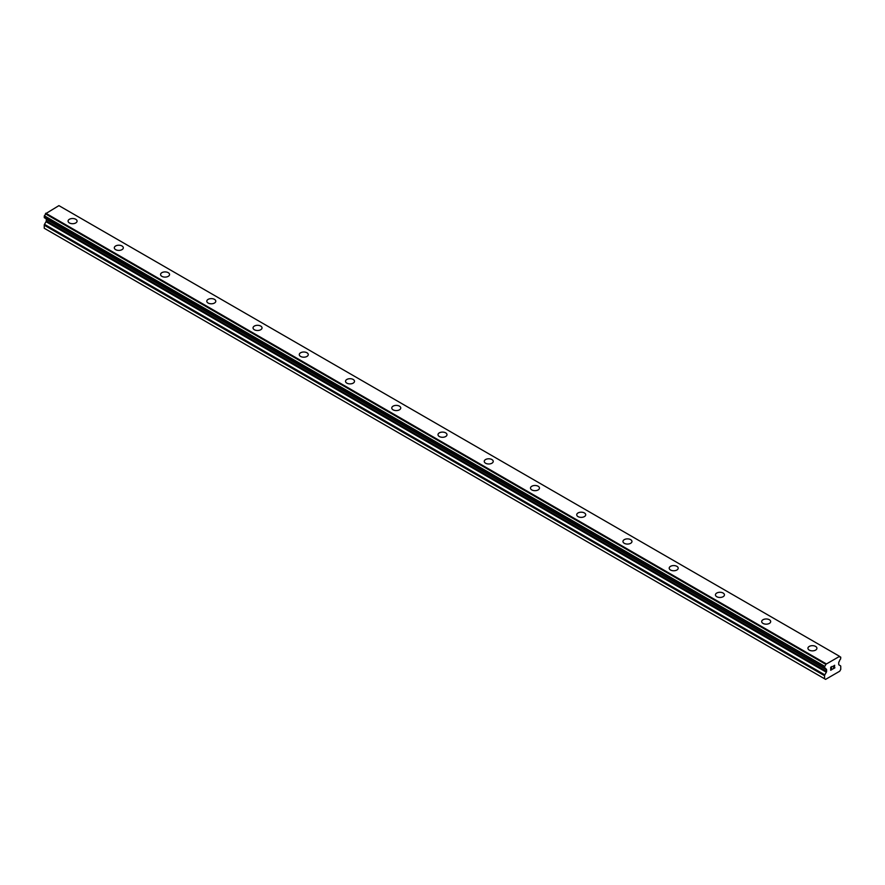 <?xml version="1.0" encoding="UTF-8"?>
<svg xmlns="http://www.w3.org/2000/svg" width="885" height="885" viewBox="0 0 885 885"><rect width="100%" height="100%" fill="white"/><g stroke="black" fill="none" stroke-linecap="round" stroke-linejoin="round"><path stroke-width="1.33" d="M68.079 221.117A4.491 2.6 180 0 1 70.855 218.717A4.491 2.6 180 0 1 75.756 219.281A4.491 2.6 180 0 1 77.072 221.117M75.756 219.281A4.491 2.6 180 0 1 77.072 221.106A4.491 2.6 180 0 1 74.296 223.507A4.491 2.6 180 0 1 69.395 222.943A4.491 2.6 180 0 1 68.079 221.106A4.491 2.6 180 0 1 70.855 218.717A4.491 2.6 180 0 1 75.756 219.281M114.32 247.811A4.491 2.6 180 0 1 117.097 245.41A4.491 2.6 180 0 1 121.997 245.975A4.491 2.6 180 0 1 123.314 247.811A4.491 2.6 180 0 1 120.537 250.212A4.491 2.6 180 0 1 115.636 249.647A4.491 2.6 180 0 1 114.32 247.811A4.491 2.6 180 0 1 117.097 245.422A4.491 2.6 180 0 1 121.997 245.975A4.491 2.6 180 0 1 123.314 247.811M160.561 274.505A4.491 2.6 180 0 1 163.338 272.104A4.491 2.6 180 0 1 168.239 272.668A4.491 2.6 180 0 1 169.555 274.505A4.491 2.6 180 0 1 166.778 276.905A4.491 2.6 180 0 1 161.878 276.341A4.491 2.6 180 0 1 160.561 274.505A4.491 2.6 180 0 1 163.338 272.115A4.491 2.6 180 0 1 168.239 272.68A4.491 2.6 180 0 1 169.555 274.505M206.802 301.21A4.491 2.6 180 0 1 209.579 298.809A4.491 2.6 180 0 1 214.48 299.373A4.491 2.6 180 0 1 215.796 301.21M214.48 299.362A4.491 2.6 180 0 1 215.796 301.199A4.491 2.6 180 0 1 213.019 303.599A4.491 2.6 180 0 1 208.119 303.035A4.491 2.6 180 0 1 206.802 301.199A4.491 2.6 180 0 1 209.579 298.809A4.491 2.6 180 0 1 214.48 299.362M253.044 327.904A4.491 2.6 180 0 1 255.82 325.503A4.491 2.6 180 0 1 260.71 326.067A4.491 2.6 180 0 1 262.037 327.904A4.491 2.6 180 0 1 259.261 330.293A4.491 2.6 180 0 1 254.36 329.74A4.491 2.6 180 0 1 253.044 327.904A4.491 2.6 180 0 1 255.82 325.503A4.491 2.6 180 0 1 260.71 326.067A4.491 2.6 180 0 1 262.037 327.904M299.285 354.597A4.491 2.6 180 0 1 302.062 352.197A4.491 2.6 180 0 1 306.951 352.761A4.491 2.6 180 0 1 308.268 354.597A4.491 2.6 180 0 1 305.502 356.998A4.491 2.6 180 0 1 300.601 356.434A4.491 2.6 180 0 1 299.285 354.597A4.491 2.6 180 0 1 302.062 352.208A4.491 2.6 180 0 1 306.951 352.772A4.491 2.6 180 0 1 308.268 354.597M345.526 381.291A4.491 2.6 180 0 1 348.303 378.891A4.491 2.6 180 0 1 353.192 379.455A4.491 2.6 180 0 1 354.509 381.291A4.491 2.6 180 0 1 351.743 383.692A4.491 2.6 180 0 1 346.843 383.128A4.491 2.6 180 0 1 345.526 381.291A4.491 2.6 180 0 1 348.303 378.902A4.491 2.6 180 0 1 353.192 379.466A4.491 2.6 180 0 1 354.509 381.291M391.767 407.985A4.491 2.6 180 0 1 394.544 405.595A4.491 2.6 180 0 1 399.434 406.16A4.491 2.6 180 0 1 400.75 407.996A4.491 2.6 180 0 1 397.984 410.386A4.491 2.6 180 0 1 393.084 409.821A4.491 2.6 180 0 1 391.767 407.985A4.491 2.6 180 0 1 394.544 405.595A4.491 2.6 180 0 1 399.434 406.16A4.491 2.6 180 0 1 400.75 407.985M438.009 434.69A4.491 2.6 180 0 1 440.774 432.289A4.491 2.6 180 0 1 445.675 432.853A4.491 2.6 180 0 1 446.991 434.69A4.491 2.6 180 0 1 444.226 437.09A4.491 2.6 180 0 1 439.325 436.526A4.491 2.6 180 0 1 438.009 434.69A4.491 2.6 180 0 1 440.785 432.3A4.491 2.6 180 0 1 445.675 432.853A4.491 2.6 180 0 1 446.991 434.69M484.25 461.384A4.491 2.6 180 0 1 487.015 458.983A4.491 2.6 180 0 1 491.916 459.547A4.491 2.6 180 0 1 493.233 461.384A4.491 2.6 180 0 1 490.456 463.784A4.491 2.6 180 0 1 485.566 463.22A4.491 2.6 180 0 1 484.25 461.384A4.491 2.6 180 0 1 487.027 458.994A4.491 2.6 180 0 1 491.916 459.558A4.491 2.6 180 0 1 493.233 461.384M530.491 488.077A4.491 2.6 180 0 1 533.257 485.688A4.491 2.6 180 0 1 538.157 486.241A4.491 2.6 180 0 1 539.474 488.089A4.491 2.6 180 0 1 536.697 490.478A4.491 2.6 180 0 1 531.808 489.914A4.491 2.6 180 0 1 530.491 488.077A4.491 2.6 180 0 1 533.268 485.688A4.491 2.6 180 0 1 538.157 486.252A4.491 2.6 180 0 1 539.474 488.077M576.732 514.782A4.491 2.6 180 0 1 579.498 512.382A4.491 2.6 180 0 1 584.399 512.946A4.491 2.6 180 0 1 585.715 514.782A4.491 2.6 180 0 1 582.938 517.172A4.491 2.6 180 0 1 578.049 516.619A4.491 2.6 180 0 1 576.732 514.782A4.491 2.6 180 0 1 579.509 512.382A4.491 2.6 180 0 1 584.399 512.946A4.491 2.6 180 0 1 585.715 514.782M622.963 541.476A4.491 2.6 180 0 1 625.739 539.076A4.491 2.6 180 0 1 630.64 539.64A4.491 2.6 180 0 1 631.956 541.476A4.491 2.6 180 0 1 629.18 543.877A4.491 2.6 180 0 1 624.29 543.313A4.491 2.6 180 0 1 622.963 541.476A4.491 2.6 180 0 1 625.75 539.087A4.491 2.6 180 0 1 630.64 539.651A4.491 2.6 180 0 1 631.956 541.476M669.204 568.17A4.491 2.6 180 0 1 671.981 565.769A4.491 2.6 180 0 1 676.881 566.334A4.491 2.6 180 0 1 678.198 568.17A4.491 2.6 180 0 1 675.421 570.571A4.491 2.6 180 0 1 670.52 570.006A4.491 2.6 180 0 1 669.204 568.17A4.491 2.6 180 0 1 671.992 565.78A4.491 2.6 180 0 1 676.881 566.345A4.491 2.6 180 0 1 678.198 568.17M715.445 594.864A4.491 2.6 180 0 1 718.222 592.474A4.491 2.6 180 0 1 723.122 593.038A4.491 2.6 180 0 1 724.439 594.875A4.491 2.6 180 0 1 721.662 597.264A4.491 2.6 180 0 1 716.761 596.7A4.491 2.6 180 0 1 715.445 594.864A4.491 2.6 180 0 1 718.233 592.474A4.491 2.6 180 0 1 723.122 593.038A4.491 2.6 180 0 1 724.439 594.864M761.686 621.569A4.491 2.6 180 0 1 764.463 619.168A4.491 2.6 180 0 1 769.364 619.732A4.491 2.6 180 0 1 770.68 621.569A4.491 2.6 180 0 1 767.903 623.969A4.491 2.6 180 0 1 763.003 623.405A4.491 2.6 180 0 1 761.686 621.569A4.491 2.6 180 0 1 764.474 619.179A4.491 2.6 180 0 1 769.364 619.732A4.491 2.6 180 0 1 770.68 621.569M807.928 648.262A4.491 2.6 180 0 1 810.704 645.862A4.491 2.6 180 0 1 815.605 646.426A4.491 2.6 180 0 1 816.921 648.262A4.491 2.6 180 0 1 814.145 650.663A4.491 2.6 180 0 1 809.244 650.099A4.491 2.6 180 0 1 807.928 648.262A4.491 2.6 180 0 1 810.704 645.873A4.491 2.6 180 0 1 815.605 646.437A4.491 2.6 180 0 1 816.921 648.262M830.882 667.345L830.882 668.551L830.871 667.345L832.21 666.571L830.871 667.345M830.882 668.551L831.601 668.131M830.882 668.75L830.882 669.956L830.871 668.75M830.882 669.956L832.21 669.182M830.705 670.244L832.21 669.381L830.705 670.255L830.705 667.246L832.21 666.372M833.261 666.527L834.644 665.255M834.655 666.139L834.278 666.914L834.644 666.139M834.278 666.914L833.471 668.452L834.278 666.914M833.471 668.452L834.887 667.633M833.106 668.861L834.887 667.832L833.106 668.872L834.599 665.863L833.548 665.929L834.478 665.398M825.771 668.85L824.687 668.219A1.958 1.128 -60 0 1 825.395 668.252A1.958 1.128 -60 0 1 825.771 668.85L826.336 669.171A1.228 0.708 -60 0 1 826.59 669.735L826.59 671.372A1.228 0.708 -60 0 1 826.336 672.224L824.82 674.857A1.228 0.708 -60 0 0 824.566 675.709L824.566 678.762L825.605 679.37L829.765 676.97L839.71 671.217L840.75 669.414L840.75 666.361A1.228 0.708 -60 0 0 840.496 665.797L838.98 664.923A1.228 0.708 -60 0 1 838.726 664.369L838.726 662.721A1.228 0.708 -60 0 1 838.98 661.869L839.544 660.907A1.958 1.128 -60 0 1 840.617 659.026L840.75 657.223L839.555 656.449M824.698 668.219L824.687 666.305A1.958 1.128 -60 0 0 825.771 664.336L839.544 656.382A1.958 1.128 -60 0 0 839.942 657.057A1.958 1.128 -60 0 0 840.628 657.101L840.695 657.101M46.131 218.761A1.228 0.708 -60 0 1 46.274 219.226L46.274 220.863A1.228 0.708 -60 0 1 46.02 221.715L44.504 224.336A1.228 0.708 120 0 0 44.25 225.199L44.25 228.253L45.29 228.861L825.605 679.37M44.25 217.588L824.566 668.142L44.25 217.588L44.372 215.796A1.958 1.128 -60 0 0 45.456 213.827L58.919 205.63L839.234 656.139M840.628 657.101L839.566 656.482M826.081 663.739L45.766 213.23M825.771 664.336L45.456 213.827M824.687 666.305L44.372 215.796M824.566 666.571L44.25 216.062M824.566 678.762L44.25 228.253M825.816 664.192L45.5 213.683M826.59 669.735L46.274 219.226M826.59 671.372L46.274 220.863M826.336 672.224L46.02 221.715M824.82 674.857L44.504 224.336M824.566 675.709L44.25 225.199M824.621 668.208L44.305 217.699M825.805 668.894L824.654 668.219"/></g></svg>
